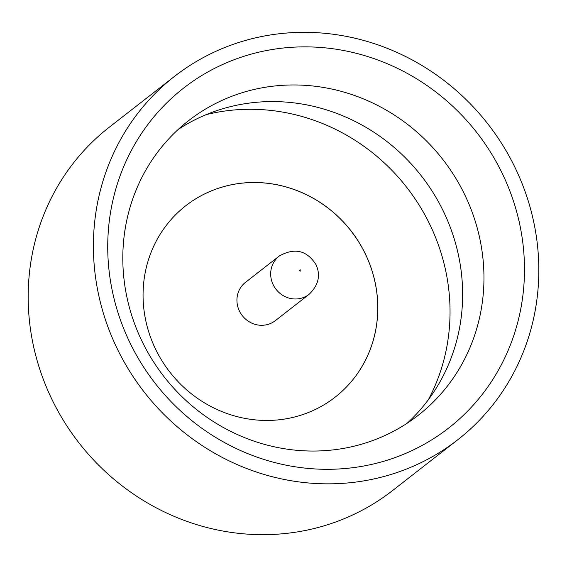 <?xml version="1.0" encoding="UTF-8"?>
<svg xmlns="http://www.w3.org/2000/svg" width="567" height="567" viewBox="0 0 567 567"><rect width="100%" height="100%" fill="white"/><g stroke="black" fill="none" stroke-linecap="round" stroke-linejoin="round"><path stroke-width="0.85" d="M502.305 173.516A215.538 203.914 -127.9 0 1 409.672 451.637A215.538 203.914 -127.9 0 1 129.914 342.659A215.538 203.914 -127.9 0 1 222.54 64.539A215.538 203.914 -127.9 0 1 502.305 173.516M142.034 341.291A186.777 176.713 52.1 0 0 418.198 415.327A186.777 176.713 52.1 0 0 464.734 194.715A186.777 176.713 52.1 0 0 188.57 120.679A186.777 176.713 52.1 0 0 142.034 341.291M178.244 129.418A186.777 176.713 -127.9 0 1 443.415 211.335A186.777 176.713 -127.9 0 1 407.205 423.202M457.718 439.786L392.499 490.611A230.358 217.941 -127.9 0 1 51.888 399.303A230.358 217.941 -127.9 0 1 109.282 127.214L174.501 76.389A230.358 217.941 -127.9 0 1 515.112 167.697A230.358 217.941 -127.9 0 1 457.718 439.786A230.358 217.941 -127.9 0 1 117.107 348.471A230.358 217.941 -127.9 0 1 174.501 76.389M428.368 399.721A196.118 185.544 52.1 0 0 429.857 224.525A196.118 185.544 52.1 0 0 206.19 114.633M365.283 253.867A121.409 114.86 -127.9 0 1 335.062 397.233A121.409 114.86 -127.9 0 1 155.556 349.109A121.409 114.86 -127.9 0 1 185.806 205.715A121.409 114.86 -127.9 0 1 365.283 253.867M185.806 205.715A121.409 114.86 -127.9 0 1 365.318 253.839A121.409 114.86 -127.9 0 1 335.062 397.233M239.43 311.028A24.282 22.971 -127.9 0 1 245.476 282.352L279.233 256.043A24.282 22.971 -127.9 0 0 273.181 284.719A24.282 22.971 -127.9 0 0 309.086 294.344L275.328 320.653A24.282 22.971 -127.9 0 1 239.43 311.028M300.737 270.239A0.624 0.588 52.1 0 0 299.929 269.927A0.624 0.588 52.1 0 0 299.667 270.728A0.624 0.588 52.1 0 0 300.475 271.04A0.624 0.588 52.1 0 0 300.737 270.239M309.086 294.344C318.541 285.18 320.844 275.279 315.996 264.654C306.889 250.288 294.634 247.418 279.233 256.043"/></g></svg>
